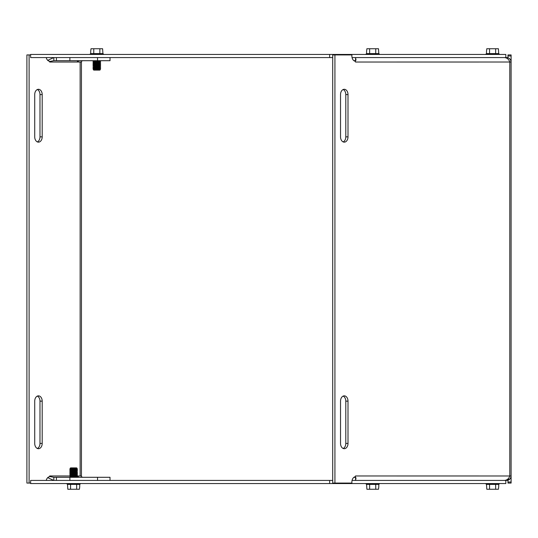 <?xml version="1.0" encoding="UTF-8"?>
<svg xmlns="http://www.w3.org/2000/svg" width="538" height="538" viewBox="0 0 538 538"><rect width="100%" height="100%" fill="white"/><g stroke="black" fill="none" stroke-linecap="round" stroke-linejoin="round"><path stroke-width="0.81" d="M332.713 480.427L30.639 480.427L30.639 483.554L505.814 483.554L505.814 480.427L352.067 480.427L355.578 480.427L355.578 477.657M329.639 480.427L329.639 483.554M329.639 54.446L329.639 57.573L30.639 57.573L30.639 54.446L505.814 54.446L505.814 57.573L506.648 57.573C509.351 57.842 510.831 59.328 511.1 62.025L511.1 475.975C510.831 478.672 509.351 480.158 506.648 480.427L506.648 479.896M329.639 57.573L332.713 57.573M355.578 60.343L355.578 57.573L352.067 57.573L505.814 57.573M37.351 141.911A5.286 3.739 90 0 0 39.98 136.86L39.98 94.574A5.286 3.739 90 0 0 37.351 89.523M42.193 136.86A5.286 3.739 -90 0 1 38.454 142.146A5.286 3.739 -90 0 1 34.721 136.86L34.721 94.574A5.286 3.739 -90 0 1 38.454 89.288A5.286 3.739 -90 0 1 42.193 94.574L42.193 136.86L39.98 136.86M37.351 448.477A5.286 3.739 90 0 0 39.98 443.426L39.98 401.14A5.286 3.739 90 0 0 37.351 396.089M42.193 443.426A5.286 3.739 -90 0 1 38.454 448.712A5.286 3.739 -90 0 1 34.721 443.426L34.721 401.14A5.286 3.739 -90 0 1 38.454 395.854A5.286 3.739 -90 0 1 42.193 401.14L42.193 443.426L39.98 443.426M77.331 476.049A1.318 0.935 90 0 1 77.331 475.975L81.44 475.975A1.318 1.318 0 0 0 82.758 477.293L82.065 477.098M47.687 60.35L53.847 57.573L53.847 60.707L49.664 61.487M49.146 61.191L47.734 60.377M82.065 60.902L82.758 60.707A1.318 1.318 0 0 0 81.44 62.025L49.664 62.031L49.664 61.271A5.286 3.739 -90 0 1 46.255 57.573M49.664 476.513L53.847 477.293L53.847 480.427L47.687 477.65M47.734 477.623L49.146 476.809M46.255 480.427A5.286 3.739 -90 0 1 49.664 476.729L49.664 475.969L70.034 475.975M53.847 477.293L56.429 477.293L56.429 480.427M78.373 61.271L78.306 60.707M56.429 57.573L56.429 60.707L53.847 60.707M78.306 477.293L78.373 476.729M49.738 476.473A1.318 0.935 90 0 1 49.671 475.975M78.266 477.293A1.318 0.935 90 0 1 77.364 476.325M78.508 60.707A4.452 4.452 0 0 0 78.306 62.025L78.306 61.271M78.266 60.707A1.318 0.935 -90 0 0 77.331 62.025M49.738 61.527A1.318 0.935 -90 0 0 49.671 62.025L49.664 62.031M30.639 483.07L29.113 483.07L29.113 54.93L30.639 54.93M78.306 476.729L78.306 475.975A4.452 4.452 0 0 0 78.508 477.293M29.113 483.07L26.9 483.07L26.9 54.93L29.113 54.93M110.021 480.427L110.021 477.293L97.546 477.293L97.546 480.427M97.546 477.293L56.429 477.293M69.879 477.293L69.879 480.427M110.021 57.573L110.021 60.707L56.429 60.707M69.879 60.707L69.879 57.573M97.546 60.707L97.546 57.573M81.44 62.025L81.44 475.975M343.163 141.911A5.286 3.739 90 0 0 345.793 136.86L345.793 94.574A5.286 3.739 90 0 0 343.163 89.523M348.005 136.86A5.286 3.739 -90 0 1 344.266 142.146A5.286 3.739 -90 0 1 340.534 136.86L340.534 94.574A5.286 3.739 -90 0 1 344.266 89.288A5.286 3.739 -90 0 1 348.005 94.574L348.005 136.86L345.793 136.86M343.163 448.477A5.286 3.739 90 0 0 345.793 443.426L345.793 401.14A5.286 3.739 90 0 0 343.163 396.089M348.005 443.426A5.286 3.739 -90 0 1 344.266 448.712A5.286 3.739 -90 0 1 340.534 443.426L340.534 401.14A5.286 3.739 -90 0 1 344.266 395.854A5.286 3.739 -90 0 1 348.005 401.14L348.005 443.426L345.793 443.426M354.273 477.085L356.028 477.825L355.578 480.427L504.476 480.427C507.112 480.158 508.881 478.672 509.795 475.975L511.1 475.975L511.033 476.729M505.814 480.427L510.064 478.833M510.3 478.524L510.777 477.643M511.033 61.271L511.1 62.025L509.795 62.025C508.881 59.328 507.112 57.842 504.476 57.573L355.578 57.573L356.022 60.182L354.273 60.915M510.777 60.357L509.795 58.884M507.704 57.7L506.648 57.573L506.648 58.117M353.943 477.293L354.636 477.293M354.636 60.707L353.943 60.707M507.973 57.774L507.973 54.93L511.1 54.93L511.1 61.271M507.973 482.014L511.1 482.014L511.1 483.07L507.973 483.07L507.973 480.226M334.925 483.07L334.925 54.93L332.713 54.93L332.713 483.07L351.892 483.07L351.892 482.014A5.286 3.739 90 0 1 355.477 476.729L355.477 475.969L509.795 475.975L509.795 62.025L355.483 62.031A4.452 3.147 -90 0 0 355.477 61.749M355.436 61.265A4.452 3.147 -90 0 0 355.248 60.35M355.477 62.031L355.477 61.271A5.286 3.739 90 0 1 351.892 55.986L351.892 54.93L334.925 54.93M355.248 477.65A4.452 3.147 -90 0 0 355.436 476.735M511.1 482.014L511.1 476.729M375.746 53.598L378.799 53.598L378.49 48.736L366.896 48.736L366.593 51.271L366.593 53.598L375.746 53.598L375.746 48.736M378.799 53.598L379.303 53.988L366.089 53.988L366.593 53.598M369.64 53.598L369.64 48.736M99.86 53.598L102.913 53.598L102.603 48.736L91.009 48.736L90.707 51.271L90.707 53.598L99.86 53.598L99.86 48.736M102.913 53.598L103.417 53.988L90.202 53.988L90.707 53.598M93.76 53.598L93.76 48.736M93.693 65.246L99.92 65.246L100.633 65.656L92.987 65.656L93.693 65.246L92.987 64.513L100.633 64.345L92.987 64.513M93.693 66.228L99.92 66.557L92.987 65.824L100.633 65.656M99.92 66.557L100.633 66.968L92.987 66.968L93.693 66.557M93.693 69.18L100.451 69.489L93.168 69.489L93.693 68.851L92.987 68.447L100.633 68.279L92.987 68.279L93.693 67.869L92.987 67.136L100.633 66.968M92.987 63.202L100.633 63.202L92.987 63.033L93.693 63.612L92.987 64.345M92.987 61.89L100.633 61.89L92.987 61.722L93.693 62.3L92.987 63.033M93.168 69.489L93.787 70.108L99.826 70.108L100.451 69.489M495.653 53.598L498.706 53.598L498.396 48.736L486.803 48.736L486.5 51.271L486.5 53.598L495.653 53.598L495.653 48.736M498.706 53.598L499.21 53.988L485.996 53.988L486.5 53.598M489.546 53.598L489.546 48.736M489.546 484.402L486.5 484.402L486.803 489.264L498.396 489.264L498.706 486.729L498.706 484.402L489.546 484.402L489.546 489.264M486.5 484.402L485.996 484.012L499.21 484.012L498.706 484.402M495.653 484.402L495.653 489.264M369.64 484.402L366.593 484.402L366.896 489.264L378.49 489.264L378.799 486.729L378.799 484.402L369.64 484.402L369.64 489.264M366.593 484.402L366.089 484.012L379.303 484.012L378.799 484.402M375.746 484.402L375.746 489.264M70.565 484.402L67.512 484.402L67.822 489.264L79.416 489.264L79.725 486.729L79.725 484.402L70.565 484.402L70.565 489.264M67.512 484.402L67.015 484.012L80.229 484.012L79.725 484.402M76.672 484.402L76.672 489.264M76.732 472.754L70.505 472.754L69.792 472.344L77.445 472.344L76.732 472.754L77.445 473.487L69.792 473.655L77.445 473.487M76.732 471.772L70.505 471.443L77.445 472.176L69.792 472.344M70.505 471.443L69.792 471.032L77.445 471.032L76.732 471.443M76.732 468.82L69.974 468.511L77.264 468.511L76.732 469.149L77.445 469.553L69.792 469.721L77.445 469.721L76.732 470.131L77.445 470.864L69.792 471.032M77.445 474.798L69.792 474.798L77.445 474.967L76.732 474.388L77.445 473.655M77.445 476.11L69.792 476.11L77.445 476.278L76.732 475.7L77.445 474.967M77.264 468.511L76.638 467.892L70.599 467.892L69.974 468.511M42.193 94.574L39.98 94.574M42.193 401.14L39.98 401.14M80.135 475.975L80.135 62.025M348.005 94.574L345.793 94.574M348.005 401.14L345.793 401.14M507.973 55.986L511.1 55.986M99.92 65.246L93.693 64.923M99.92 69.18L93.693 68.851M100.633 68.279L99.92 67.869L93.693 67.869M99.92 67.869L93.693 67.539M93.693 63.612L99.92 63.612L93.693 63.935M93.693 62.3L99.92 62.3L93.693 62.623M93.693 61.312L99.92 61.312L93.693 61.312L92.987 61.722M70.505 472.754L76.732 473.077M70.505 468.82L76.732 469.149M69.792 469.721L70.505 470.131L76.732 470.131M70.505 470.131L76.732 470.461M76.732 474.388L70.505 474.388L76.732 474.065M76.732 475.7L70.505 475.7L76.732 475.377M76.732 476.688L70.505 476.688L76.732 476.688L77.445 476.278M379.303 54.446L379.303 53.988M366.089 54.446L366.089 53.988M103.417 54.446L103.417 53.988M90.202 54.446L90.202 53.988M99.92 66.228L100.633 65.824M99.92 68.851L100.633 68.447M99.92 67.539L100.633 67.136M99.92 64.923L100.633 64.513M99.92 63.935L100.633 64.345M99.92 63.612L100.633 63.202M99.92 62.623L100.633 63.033M99.92 62.3L100.633 61.89M99.92 61.312L100.633 61.722M99.92 60.989L100.411 60.707M93.693 60.989L93.202 60.707M499.21 54.446L499.21 53.988M485.996 54.446L485.996 53.988M485.996 483.554L485.996 484.012M499.21 483.554L499.21 484.012M366.089 483.554L366.089 484.012M379.303 483.554L379.303 484.012M67.015 483.554L67.015 484.012M80.229 483.554L80.229 484.012M70.505 471.772L69.792 472.176M70.505 469.149L69.792 469.553M70.505 470.461L69.792 470.864M70.505 473.077L69.792 473.487M70.505 474.065L69.792 473.655M70.505 474.388L69.792 474.798M70.505 475.377L69.792 474.967M70.505 475.7L69.792 476.11M70.505 476.688L69.792 476.278M70.505 477.011L70.014 477.293M76.732 477.011L77.223 477.293"/></g></svg>
